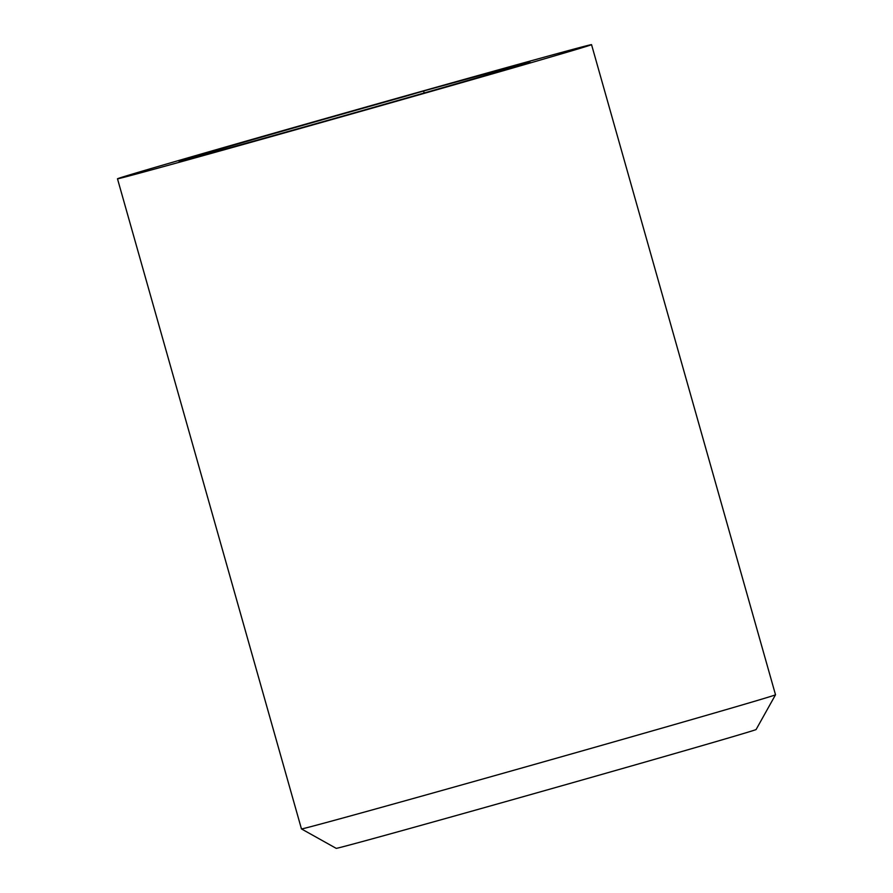 <?xml version="1.0" encoding="UTF-8"?>
<svg xmlns="http://www.w3.org/2000/svg" width="893" height="893" viewBox="0 0 893 893"><rect width="100%" height="100%" fill="white"/><g stroke="black" fill="none" stroke-linecap="round" stroke-linejoin="round"><path stroke-width="1.34" d="M154.176 167.638A246.334 1.384 164.2 0 1 420.279 91.733A246.334 1.384 164.2 0 1 591.546 44.65A246.334 1.384 164.2 0 1 354.889 113.054A246.334 1.384 164.2 0 1 117.485 178.79A246.334 1.384 164.2 0 1 154.176 167.638M423.606 90.986L405.377 96.31A182.284 1.027 -15.8 0 0 179.125 161.365A182.284 1.027 -15.8 0 0 354.8 112.708A182.284 1.027 -15.8 0 0 529.917 62.097A182.284 1.027 -15.8 0 0 484.374 74.264L423.606 90.986L424.175 92.984M775.515 694.787L756.092 729.536A218.182 1.228 164.2 0 1 546.483 790.115A218.182 1.228 164.2 0 1 336.214 848.35L301.466 828.927A246.334 1.384 164.2 0 1 301.454 828.916A246.334 1.384 164.2 0 0 538.859 763.18A246.334 1.384 164.2 0 0 775.515 694.787A246.334 1.384 164.2 0 0 775.515 694.776L591.546 44.65M117.485 178.79L301.454 828.916"/></g></svg>
